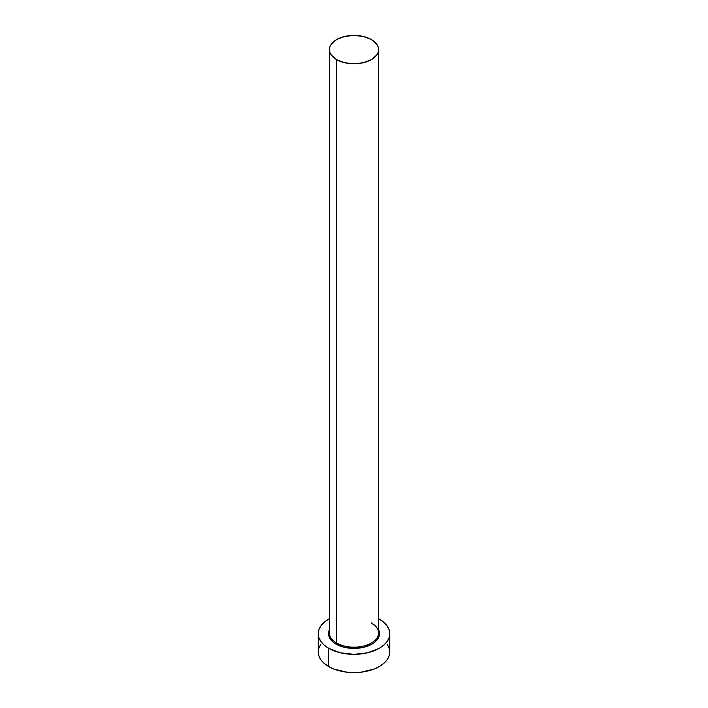 <?xml version="1.0" encoding="UTF-8"?>
<svg xmlns="http://www.w3.org/2000/svg" width="708" height="708" viewBox="0 0 708 708"><rect width="100%" height="100%" fill="white"/><g stroke="black" fill="none" stroke-linecap="round" stroke-linejoin="round"><path stroke-width="1.06" d="M329.636 631.058A24.594 14.195 0 0 0 336.61 643.006A0.894 0.513 -60 0 1 335.981 644.103A25.488 14.718 180 0 1 329.406 629.837M329.406 49.595L329.406 632.97A24.594 14.195 0 0 0 336.61 643.006A24.594 14.195 0 0 0 363.408 646.085A24.594 14.195 0 0 0 378.594 632.97L378.594 49.595A24.594 14.195 180 0 1 363.408 62.711A24.594 14.195 180 0 1 336.61 59.64L336.61 643.006L336.61 59.64A24.594 14.195 180 0 1 329.406 49.595A24.594 14.195 180 0 1 344.592 36.48A24.594 14.195 180 0 1 371.39 39.559A24.594 14.195 180 0 1 378.594 49.595L378.116 46.825L376.718 44.161L371.39 39.559L363.408 36.48L354 35.4L344.592 36.48L336.61 39.559L331.282 44.161L329.884 46.825L329.406 49.595L329.884 52.365L331.282 55.029L336.61 59.64L344.592 62.711L354 63.791L363.408 62.711L371.39 59.64L376.718 55.029L378.116 52.365L378.594 49.595M320.954 644.05L318.919 647.917L318.228 651.953A35.772 20.647 0 0 0 328.707 666.555L328.707 648.298L340.309 652.776L354 654.351L367.691 652.776L379.293 648.298L383.736 645.165L387.046 641.598L389.081 637.722L389.772 633.695L389.081 629.669L387.046 625.792L383.736 622.226L378.594 618.704A35.772 20.647 180 0 1 379.293 619.093A35.772 20.647 180 0 1 389.772 633.695A35.772 20.647 180 0 1 367.691 652.776A35.772 20.647 180 0 1 328.707 648.298L328.707 666.555A35.772 20.647 0 0 0 367.691 671.025A35.772 20.647 0 0 0 389.772 651.953L389.081 647.917L387.046 644.05M328.707 648.298A35.772 20.647 180 0 1 318.228 633.695A35.772 20.647 180 0 1 329.406 618.704L324.264 622.226L320.954 625.792L318.919 629.669L318.228 633.695L318.919 637.722L320.954 641.598L324.264 645.165L328.707 648.298M378.594 629.828L379.488 633.695L378.992 636.563L375.187 641.873L372.019 644.103L363.753 647.289L354 648.413L344.247 647.289L335.981 644.103L332.813 641.873L329.008 636.563L328.512 633.695L329.406 629.828M318.228 633.695L318.228 651.953L318.919 655.98L320.954 659.856L324.264 663.423L328.707 666.555L334.132 669.122L347.026 672.202L354 672.6L360.974 672.202L373.868 669.122L379.293 666.555L383.736 663.423L387.046 659.856L389.081 655.98L389.772 651.953L389.772 633.695M378.594 629.837A25.488 14.718 180 0 1 366.788 646.422A25.488 14.718 180 0 1 335.981 644.103A0.894 0.513 120 0 0 336.61 643.006A24.594 14.195 0 0 0 361.859 646.422A24.594 14.195 0 0 0 378.364 634.872A24.594 14.195 0 0 0 371.39 622.925M378.594 632.97C378.559 629.359 376.222 626.146 371.576 623.332"/></g></svg>
